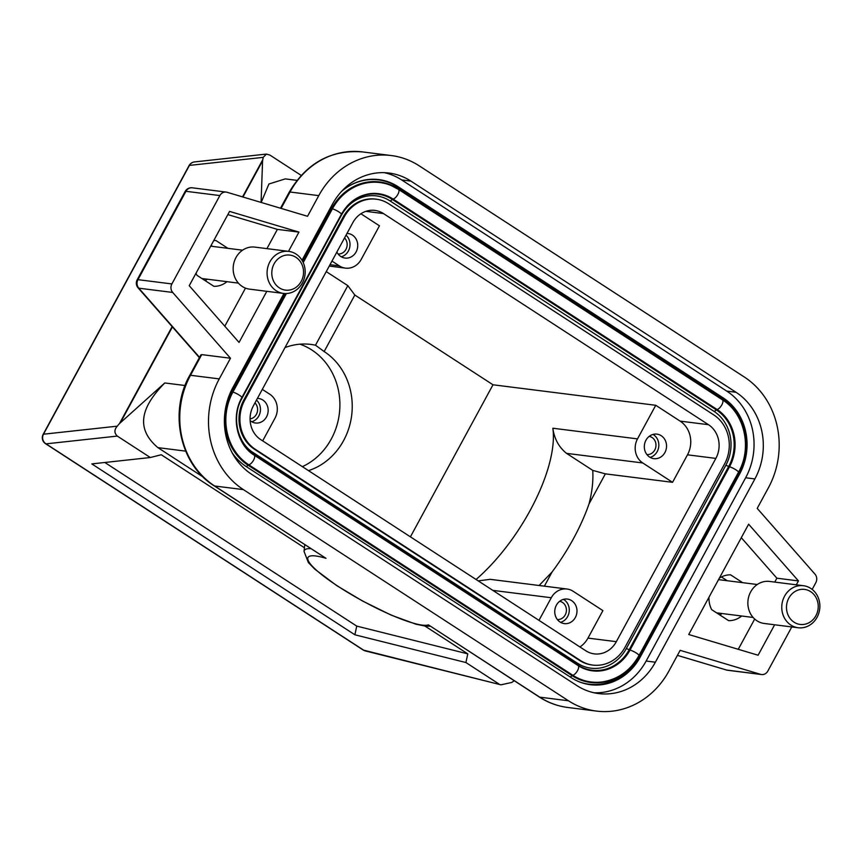 <?xml version="1.0" encoding="UTF-8"?>
<svg xmlns="http://www.w3.org/2000/svg" width="863" height="863" viewBox="0 0 863 863"><rect width="100%" height="100%" fill="white"/><g stroke="black" fill="none" stroke-linecap="round" stroke-linejoin="round"><path stroke-width="1.29" d="M331.964 261.079L339.364 265.89A17.648 15.847 97.2 0 0 345.448 268.123A17.648 15.847 97.2 0 0 361.209 259.407L379.45 225.815L360.907 213.765M346.969 233.463A12.352 11.1 -82.8 0 1 348.156 233.539A12.352 11.1 -82.8 0 1 352.417 235.114A12.352 11.1 -82.8 0 1 357.077 249.655A12.352 11.1 -82.8 0 1 345.06 258.059A12.352 11.1 -82.8 0 1 340.799 256.494A12.352 11.1 -82.8 0 1 336.872 252.05M284.995 347.595A65.318 58.652 -82.8 0 1 310.885 344.423A65.318 58.652 -82.8 0 1 315.491 345.211L347.832 285.642L326.246 271.618M410.421 536.851L492.989 384.779L354.833 295.038L324.154 351.543A65.318 58.652 -82.8 0 1 351.619 415.783A65.318 58.652 -82.8 0 1 308.49 470.637M347.832 285.642L354.833 295.038M324.154 351.543L315.491 345.211M383.431 213.549L708.491 424.704A24.714 22.19 -82.8 0 1 715.848 458.404L616.333 641.673A24.714 22.19 -82.8 0 1 594.283 653.884A24.714 22.19 -82.8 0 1 585.761 650.745L260.702 439.591A24.714 22.19 -82.8 0 1 253.344 405.89L352.859 222.611A24.714 22.19 -82.8 0 1 374.909 210.41A24.714 22.19 -82.8 0 1 383.431 213.549L365.88 211.338M655.751 405.286L637.509 438.889A17.648 15.847 97.2 0 0 642.762 462.967L672.557 482.32L687.487 454.823A24.714 22.19 97.2 0 0 680.13 421.122L655.751 405.286L492.989 384.779M724.521 464.035L625.006 647.304A36.009 32.341 97.2 0 1 592.87 665.093A36.009 32.341 97.2 0 1 580.454 660.519L255.394 449.364A36.009 32.341 97.2 0 1 244.671 400.259L344.186 216.98A36.009 32.341 97.2 0 1 376.322 199.202A36.009 32.341 97.2 0 1 388.738 203.776L713.798 414.93A36.009 32.341 97.2 0 1 724.521 464.035M577.476 663.248A39.59 35.556 97.2 0 0 580.788 665.125A39.59 35.556 97.2 0 0 626.29 648.62L725.794 465.351A39.59 35.556 97.2 0 0 714.014 411.36L390.033 200.906A39.59 35.556 97.2 0 0 365.772 196.322C355.362 198.673 347.217 205.006 341.338 215.319A4.941 0.863 28.5 0 0 341.112 214.779M580.788 665.125L577.401 663.194A4.941 1.996 123 0 1 577.822 664.974L253.841 454.531A4.941 1.996 -57 0 0 253.409 452.741L577.401 663.194A4.941 1.996 123 0 0 577.315 663.151L253.495 452.805M592.87 665.093L591.942 664.974A36.009 32.341 -82.8 0 1 579.537 660.4L254.466 449.245A36.009 32.341 -82.8 0 1 243.754 400.141L343.258 216.872A36.009 32.341 -82.8 0 1 375.394 199.083L376.322 199.202M343.69 189.655A55.728 50.043 -82.8 0 1 392.719 184.164A55.728 50.043 -82.8 0 1 397.077 186.602M398.188 189.224A1.413 0.572 123 0 1 398.134 188.781A4.941 1.996 -57 0 0 397.703 187.001A4.941 1.996 -57 0 0 397.616 186.947L397.088 186.57A55.782 50.086 97.2 0 0 378.328 179.536M722.169 397.703A55.782 50.086 97.2 0 1 738.76 473.765L639.256 657.045A55.782 50.086 97.2 0 1 589.936 684.639M638.62 655.891A4.941 0.863 -151.5 0 1 638.954 656.549C630.767 671.047 619.073 680.066 603.873 683.572A55.728 50.043 -82.8 0 1 580.173 682.18M397.627 186.937L723.086 397.821A55.782 50.086 -82.8 0 1 739.688 473.884L640.173 657.164A55.782 50.086 -82.8 0 1 590.4 684.704A55.782 50.086 -82.8 0 1 571.177 677.628L246.106 466.473A55.782 50.086 -82.8 0 1 232.223 452.902M723.086 397.821L398.026 186.667A55.782 50.086 -82.8 0 0 378.792 179.59A55.782 50.086 -82.8 0 0 341.597 191.381M594.078 692.784A63.549 57.066 97.2 0 0 646.139 661.036L745.643 477.757A63.549 57.066 97.2 0 0 726.743 391.101L401.673 179.946A63.549 57.066 97.2 0 0 384.359 172.676M283.959 293.474L232.794 387.703A63.549 57.066 -82.8 0 0 251.705 474.359L576.775 685.513A63.549 57.066 -82.8 0 0 598.674 693.572A63.549 57.066 -82.8 0 0 655.384 662.201L754.898 478.922A63.549 57.066 -82.8 0 0 735.988 392.266L410.917 181.111A63.549 57.066 -82.8 0 0 389.008 173.042A63.549 57.066 -82.8 0 0 332.309 204.423L302.007 260.238M812.169 589.407L815.815 582.687A7.066 6.343 97.2 0 0 815.006 574.175L757.218 508.383L768.437 487.724A81.198 72.913 97.2 0 0 744.284 376.991L419.213 165.836A81.198 72.913 97.2 0 0 391.219 155.534A81.198 72.913 97.2 0 0 318.76 195.631L307.541 216.289L227.077 192.276A7.066 6.343 97.2 0 0 226.16 192.082A7.066 6.343 97.2 0 0 219.86 195.567L171.877 283.938A7.066 6.343 97.2 0 0 172.686 292.449L230.475 358.231L219.245 378.9A81.198 72.913 97.2 0 0 243.409 489.623L568.48 700.778A81.198 72.913 97.2 0 0 596.473 711.09A81.198 72.913 97.2 0 0 668.933 670.993L680.152 650.335L760.616 674.348A7.066 6.343 97.2 0 0 761.533 674.542A7.066 6.343 97.2 0 0 767.833 671.058L791.781 626.937M288.501 251.349L298.954 232.104L229.58 211.403L189.234 285.707L239.051 342.428L266.807 291.316M796.333 584.812L798.448 580.918L748.631 524.197L688.739 634.521L758.102 655.222L774.64 624.78M188.436 188.393A7.066 7.066 0 0 0 185.157 191.446A7.066 1.241 28.5 0 1 185.944 191.295A7.066 6.343 -82.8 0 1 189.083 188.307A7.066 6.343 -82.8 0 1 192.244 187.81A7.066 7.066 0 0 0 188.436 188.393A7.066 2.718 65.5 0 1 189.083 188.307M219.245 378.9L190.507 375.276A7.066 1.241 -151.5 0 0 189.72 375.427C168.63 412.234 180.065 464.898 214.143 485.815A7.066 2.848 -57 0 0 214.671 486.009A81.198 72.913 -82.8 0 1 190.507 375.276L201.726 354.617L200.82 354.984M201.726 354.617L230.475 358.231M243.409 489.623L214.671 486.009L325.998 558.318L214.143 485.815M760.616 674.348L726.7 670.076A7.066 3.074 106.6 0 1 726.484 670.022A7.066 7.066 0 0 0 727.628 670.271A7.066 6.343 -82.8 0 1 726.7 670.076L677.423 655.362M296.969 180.356L285.275 178.889L268.911 184.002L261.187 202.46M172.125 326.613L119.504 423.539L164.768 382.956C142.622 405.567 134.013 427.455 157.897 447.627L203.161 477.034M261.079 202.427L262.579 160.874L263.193 157.368L266.43 154.089L269.882 155.06L301.198 175.394M171.877 283.938L137.961 279.666A7.066 1.241 -151.5 0 0 137.174 279.817L185.157 191.446M137.174 279.817A7.066 7.066 0 0 0 138.08 287.843A7.066 2.427 -41.3 0 0 138.781 288.177A7.066 6.343 -82.8 0 1 137.066 284.11A7.066 6.343 -82.8 0 1 137.961 279.666L185.944 191.295L219.86 195.567M539.213 696.97L428.404 624.844L539.742 697.164A7.066 2.848 123 0 1 539.213 696.97C547.994 702.655 557.509 706.15 567.725 707.466A81.198 72.913 -82.8 0 1 539.742 697.164L568.48 700.778M119.504 423.539L117.249 426.171L43.484 434.208A7.066 1.241 -151.5 0 0 43.15 434.369L189.094 165.567A7.066 1.241 28.5 0 1 189.429 165.405A7.066 6.742 -96.2 0 1 194.542 161.92L266.43 154.078M45.243 443.431A7.066 2.848 -57 0 0 45.512 443.668A7.066 2.848 -57 0 0 46.041 443.852L363.668 650.173A7.066 2.848 123 0 1 363.14 649.979A7.066 7.066 0 0 0 365.265 650.918A7.066 5.75 -76 0 1 363.668 650.173L500.928 684.834L511.791 682.45L514.24 680.756M498.933 683.981L465.923 662.536L467.778 653.863L424.963 626.053M304.445 547.768L161.262 454.758L150.313 457.519L117.303 436.085C114.175 433.086 114.153 429.785 117.249 426.171M117.303 436.085L46.041 443.852A7.066 6.742 -96.2 0 1 43.484 434.208L189.429 165.405L263.193 157.368M150.313 457.519L91.812 463.906L354.887 634.79L465.923 662.536M467.778 653.863L356.743 626.106L104.833 462.482M356.743 626.106L354.887 634.79M302.374 466.656A65.318 58.652 97.2 0 0 339.666 410.615A65.318 58.652 97.2 0 0 311.823 349.99A65.318 58.652 97.2 0 0 299.957 344.186M149.601 256.937L163.258 231.78M298.954 232.104L277.379 229.385L266.926 248.63M245.491 288.113L224.812 326.203M277.379 229.385L227.843 214.596M227.961 248.35L215.912 240.518A22.945 20.604 -82.8 0 0 213.733 240.594M226.969 281.672A22.945 20.604 -82.8 0 1 213.927 286.333L197.001 275.34A22.945 20.604 -82.8 0 1 196.02 273.215M211.09 245.459L212.546 246.408M205.211 280.669A22.945 20.604 97.2 0 0 207.239 279.181M211.392 246.257A22.945 20.604 97.2 0 0 210.96 245.696M283.485 293.42L249.569 289.148A21.187 19.018 -82.8 0 1 234.995 277.703A21.187 19.018 -82.8 0 1 236.861 256.063A21.187 19.018 -82.8 0 1 254.865 247.109L288.781 251.392A21.187 19.018 97.2 0 0 270.777 260.335A21.187 19.018 97.2 0 0 268.911 281.974A21.187 19.018 97.2 0 0 283.485 293.42A21.187 19.018 97.2 0 0 301.489 284.466A21.187 19.018 97.2 0 0 303.345 262.837A21.187 19.018 97.2 0 0 288.781 251.392M302.018 264.628A17.648 15.847 97.2 0 0 280.863 256.883A17.648 15.847 97.2 0 0 273.323 280.572A17.648 15.847 97.2 0 0 294.477 288.318A17.648 15.847 97.2 0 0 302.018 264.628M738.264 649.3L754.694 619.041M774.758 582.094L776.873 578.199L798.448 580.918M776.873 578.199L741.306 537.703M741.662 615.999A22.945 20.604 -82.8 0 1 728.62 620.659L711.695 609.666A22.945 20.604 -82.8 0 1 708.976 599.041A22.945 20.604 -82.8 0 1 708.998 597.207M719.311 578.21A22.945 20.604 -82.8 0 1 730.605 574.844L742.655 582.676M719.904 614.995A22.945 20.604 97.2 0 0 721.932 613.507M726.085 580.583A22.945 20.604 97.2 0 0 725.114 579.343M727.239 580.734L721.436 576.959M798.167 627.746L764.262 623.474A21.187 19.018 -82.8 0 1 747.887 601.856A21.187 19.018 -82.8 0 1 766.355 581.338A21.187 19.018 -82.8 0 1 769.559 581.435L803.475 585.718A21.187 19.018 97.2 0 0 800.26 585.61A21.187 19.018 97.2 0 0 781.792 606.128A21.187 19.018 97.2 0 0 798.167 627.746A21.187 19.018 97.2 0 0 801.382 627.843A21.187 19.018 97.2 0 0 819.85 607.325A21.187 19.018 97.2 0 0 803.475 585.718M801.9 589.321A17.648 15.847 97.2 0 0 786.484 607.908A17.648 15.847 97.2 0 0 802.827 624.521A17.648 15.847 97.2 0 0 818.232 605.934A17.648 15.847 97.2 0 0 801.9 589.321M262.676 440.874L274.963 418.253A17.648 15.847 97.2 0 0 269.709 394.175L262.309 389.375M476.063 579.483A112.977 45.599 -57 0 0 552.827 428.221C554.337 438.868 558.911 447.25 566.538 453.355L642.762 462.967M579.936 646.948A24.714 22.19 97.2 0 0 587.973 638.102L602.903 610.616L573.108 591.252A17.648 15.847 97.2 0 0 567.023 589.019A17.648 15.847 97.2 0 0 551.274 597.735L538.987 620.357M661.231 435.707A12.352 11.1 -82.8 0 1 665.891 450.249A12.352 11.1 -82.8 0 1 653.874 458.652A12.352 11.1 -82.8 0 1 649.623 457.088A12.352 11.1 -82.8 0 1 644.963 442.546A12.352 11.1 -82.8 0 1 656.97 434.132A12.352 11.1 -82.8 0 1 661.231 435.707M672.557 482.32L605.362 473.852L588.998 503.981A112.977 45.599 123 0 1 552.061 572.007L544.38 586.16M605.362 473.852L592.752 470.389C593.388 480.81 592.137 492.007 588.998 503.981M592.752 470.389L566.538 453.355M478.188 580.864L490.227 579.332L567.023 589.019M552.061 572.007L539.105 585.492M571.673 600.648A12.352 11.1 -82.8 0 1 576.333 615.2A12.352 11.1 -82.8 0 1 564.316 623.604A12.352 11.1 -82.8 0 1 560.055 622.029A12.352 11.1 -82.8 0 1 555.405 607.487A12.352 11.1 -82.8 0 1 567.412 599.084A12.352 11.1 -82.8 0 1 571.673 600.648M560.562 622.342A12.352 11.1 97.2 0 0 569.127 612.083A12.352 11.1 97.2 0 0 563.96 599.677A12.352 11.1 97.2 0 0 563.463 599.375M559.634 601.317A9.18 8.242 -82.8 0 1 562.471 602.428A9.18 8.242 -82.8 0 1 565.988 613.054A9.18 8.242 -82.8 0 1 557.336 619.515M650.119 457.39A12.352 11.1 97.2 0 0 658.685 447.131A12.352 11.1 97.2 0 0 653.518 434.736A12.352 11.1 97.2 0 0 653.021 434.423M649.192 436.365A9.18 8.242 -82.8 0 1 652.029 437.476A9.18 8.242 -82.8 0 1 655.546 448.113A9.18 8.242 -82.8 0 1 646.894 454.564M257.411 398.404A12.352 11.1 -82.8 0 1 258.598 398.49A12.352 11.1 -82.8 0 1 262.859 400.054A12.352 11.1 -82.8 0 1 267.508 414.596A12.352 11.1 -82.8 0 1 255.502 423.01A12.352 11.1 -82.8 0 1 251.241 421.435A12.352 11.1 -82.8 0 1 250.13 420.605M251.748 421.748A12.352 11.1 97.2 0 0 260.141 412.385A12.352 11.1 97.2 0 0 256.484 400.108M254.963 402.902A9.18 8.242 -82.8 0 1 257.152 412.514A9.18 8.242 -82.8 0 1 250.076 418.879M341.306 256.796A12.352 11.1 97.2 0 0 349.698 247.433A12.352 11.1 97.2 0 0 346.041 235.168M344.531 237.951A9.18 8.242 -82.8 0 1 346.43 248.371A9.18 8.242 -82.8 0 1 338.08 253.97M339.364 265.89L330 264.704M708.491 424.704L680.13 421.122M390.033 200.906A4.941 1.996 -57 0 0 392.341 199.439L716.333 409.882A41.5 37.271 -82.8 0 1 728.674 466.484L629.17 649.753A41.5 37.271 -82.8 0 1 577.822 664.974A1.413 0.572 -57 0 0 577.876 665.416M347.498 205.685A41.5 37.271 -82.8 0 1 392.341 199.439A1.413 0.572 123 0 1 393.021 199.019L717.002 409.461A1.413 0.572 -57 0 0 716.333 409.882A4.941 1.996 123 0 1 714.014 411.36M341.338 215.319L241.823 398.587A4.941 0.863 -151.5 0 0 241.608 398.059M253.959 455.038A1.413 0.572 123 0 1 253.841 454.531A41.5 37.271 -82.8 0 1 241.424 441.069M241.823 398.587C231.349 416.764 237.196 442.956 253.409 452.741A4.941 1.996 -57 0 0 253.323 452.697M725.794 465.351A4.941 0.863 28.5 0 1 728.674 466.484L729.515 466.807L630.012 650.076L629.17 649.753A4.941 0.863 -151.5 0 0 626.29 648.62M722.277 399.752A5.653 2.276 123 0 1 722.428 399.839A5.653 2.276 123 0 1 721.716 405.071A5.653 2.276 123 0 1 717.002 409.461A42.05 37.767 -82.8 0 1 729.515 466.807A5.653 0.992 28.5 0 1 735.308 469.45A5.653 0.992 28.5 0 1 738.491 472.255L638.987 655.535A5.653 0.992 -151.5 0 0 635.804 652.719A5.653 0.992 -151.5 0 0 630.012 650.076A42.05 37.767 -82.8 0 1 583.571 668.458A42.05 37.767 -82.8 0 1 578.264 665.686M330.378 207.983A4.941 0.863 28.5 0 1 331.554 208.522L332.395 208.846A5.653 0.992 28.5 0 1 338.188 211.489A5.653 0.992 28.5 0 1 341.37 214.304C348.091 202.611 357.401 195.772 369.31 193.776A42.05 37.767 -82.8 0 1 393.021 199.019A5.653 2.276 -57 0 0 397.735 194.617A5.653 2.276 -57 0 0 398.447 189.385A5.653 2.276 -57 0 0 398.296 189.31A53.269 47.832 -82.8 0 0 391.209 185.556L398.447 189.385L722.428 399.839C744.823 413.593 752.331 448.124 738.491 472.255M391.209 185.556A53.269 47.832 -82.8 0 0 332.395 208.846L303.226 262.557M286.408 293.539L232.881 392.126L232.039 391.791A4.941 0.863 -151.5 0 0 230.971 391.306M577.983 665.502A5.653 2.276 123 0 1 578.134 665.589L254.154 455.135C236.937 444.747 230.712 416.894 241.856 397.573A5.653 0.992 -151.5 0 0 238.673 394.758A5.653 0.992 -151.5 0 0 232.881 392.126A53.269 47.832 -82.8 0 0 248.727 464.758A5.653 2.276 -57 0 0 253.442 460.367A5.653 2.276 -57 0 0 254.154 455.135A5.653 2.276 -57 0 0 254.002 455.06M583.571 668.458L578.134 665.589A5.653 2.276 123 0 1 577.423 670.821A5.653 2.276 123 0 1 572.719 675.211L248.727 464.758A1.413 0.572 123 0 0 248.048 465.189A53.819 48.328 -82.8 0 1 232.039 391.791L285.383 293.549M638.987 655.535C630.562 670.346 618.48 679.127 602.762 681.856A53.269 47.832 -82.8 0 1 572.719 675.211A1.413 0.572 -57 0 0 572.04 675.632L248.048 465.189A4.941 1.996 -57 0 1 246.203 466.538M302.751 261.565L331.554 208.522A53.819 48.328 -82.8 0 1 398.134 188.781L722.115 399.224A1.413 0.572 -57 0 0 722.169 399.666M721.597 397.401A4.941 1.996 123 0 1 721.684 397.444A4.941 1.996 123 0 1 722.115 399.224A53.819 48.328 -82.8 0 1 738.599 417.368M630.734 666.97A53.819 48.328 -82.8 0 1 572.04 675.632A4.941 1.996 123 0 1 570.195 676.98M738.232 472.741A4.941 0.863 28.5 0 1 738.458 473.269C752.957 447.994 745.093 411.813 721.684 397.444L392.719 184.164M640.173 657.164L639.256 657.045M738.76 473.765L739.688 473.884M397.088 186.57L398.026 186.667M281.111 208.404L290.022 192.007A81.198 72.913 -82.8 0 1 362.482 151.91C331.014 149.558 306.592 162.978 289.234 192.158A7.066 1.241 28.5 0 1 290.022 192.007L318.76 195.631M199.536 357.347L138.781 288.177L172.686 292.449M325.998 558.318A69.364 12.168 -151.5 0 0 338.674 586.721A69.364 12.168 -151.5 0 0 428.404 624.844M677.412 655.384L726.484 670.022A7.066 3.074 106.6 0 1 726.279 669.947M185.06 385.513L164.768 382.956M120.529 422.492L172.417 326.937M242.956 197.012L262.579 160.874M136.354 283.851A7.066 0.755 -5.4 0 0 137.066 284.11M310.928 548.685A75.912 13.312 -151.5 0 0 304.035 551.403L304.779 544.693M262.708 159.795L242.557 196.893M157.897 447.627L185.674 451.133M46.041 443.852A7.066 6.257 138.4 0 1 44.067 442.428A7.066 7.066 0 0 0 45.512 443.668L363.14 649.979M655.384 662.201L646.139 661.036M745.643 477.757L754.898 478.922M735.988 392.266L726.743 391.101M401.673 179.946L410.917 181.111M343.258 216.872L344.186 216.98M244.671 400.259L243.754 400.141M254.466 449.245L255.394 449.364M580.454 660.519L579.537 660.4M637.509 438.889L552.827 428.221M492.816 590.368L551.274 597.735M687.487 454.823L715.848 458.404M616.333 641.673L587.973 638.102M241.856 397.573L341.37 214.304M638.954 656.549L738.458 473.269M289.234 192.158L280.507 208.22M226.16 192.082L192.244 187.81M200.863 354.909L189.72 375.427M567.725 707.466L596.473 711.09M761.533 674.542L727.628 670.271M138.08 287.843L199.385 357.638M304.035 551.403L308.361 562.536L314.79 569.159L336.613 585.535L362.643 601.08L391.166 615.114L416.02 624.219L425.222 626.085L430.259 626.204M194.542 161.92A7.066 7.066 0 0 0 189.094 165.567M43.15 434.369A7.066 7.066 0 0 0 44.067 442.428M365.265 650.918L500.4 684.683M362.482 151.91L391.219 155.534M201.877 278.512L238.415 283.118M210.701 246.171L242.568 250.184M718.534 579.634L757.261 584.51M716.57 612.838L753.108 617.444M329.256 266.084L345.448 268.123"/></g></svg>
